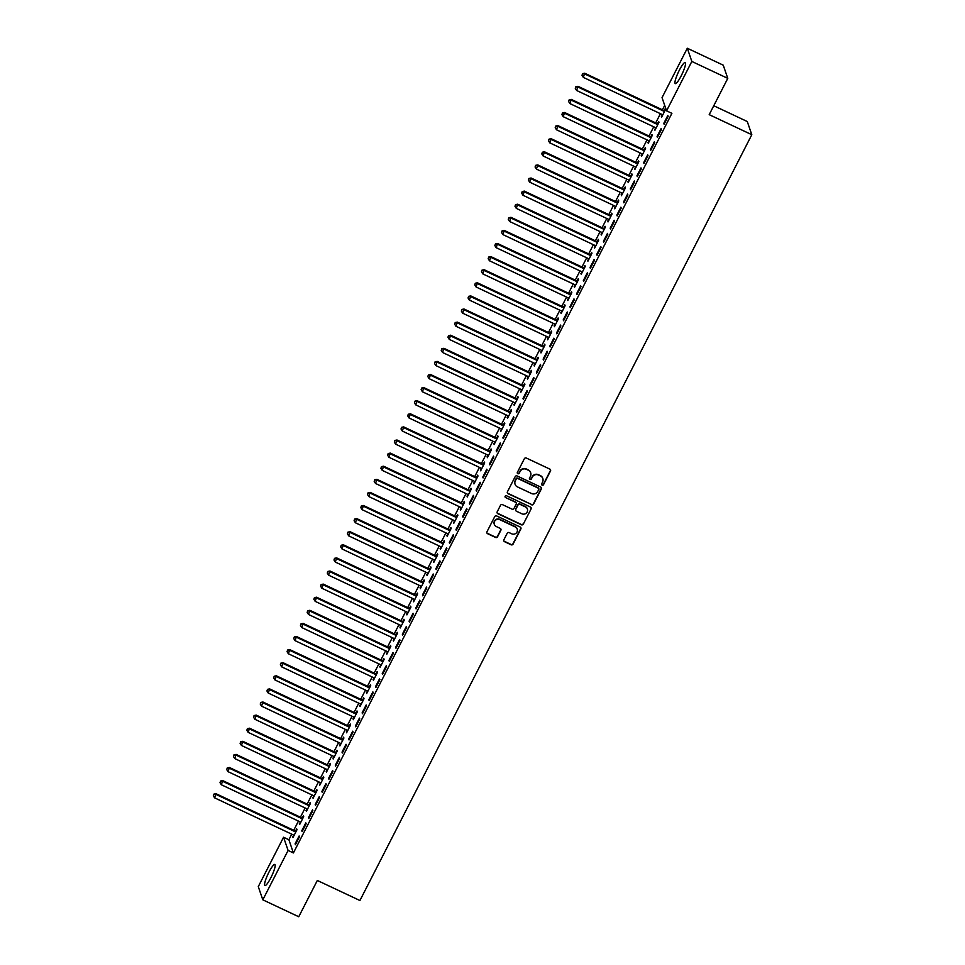 <?xml version="1.0" encoding="UTF-8"?>
<svg xmlns="http://www.w3.org/2000/svg" width="965" height="965" viewBox="0 0 965 965"><rect width="100%" height="100%" fill="white"/><g stroke="black" fill="none" stroke-linecap="round" stroke-linejoin="round"><path stroke-width="1.45" d="M542.137 485.142A1.025 0.989 161.1 0 0 543.512 484.671L550.496 471.017A1.472 1.423 161.1 0 0 549.845 469.111L526.335 458.037A1.472 1.423 161.1 0 0 524.369 458.701L517.373 472.368A1.025 0.989 161.1 0 0 517.831 473.694A1.025 0.989 161.1 0 0 519.206 473.224L520.111 471.463A4.692 4.548 161.1 0 1 526.395 469.316L528.362 470.244A4.692 4.548 161.1 0 1 530.436 476.324L529.532 478.085A1.025 0.989 161.1 0 0 529.978 479.424A1.025 0.989 161.1 0 0 531.353 478.954L532.258 477.18A4.692 4.548 161.1 0 1 538.542 475.033L540.509 475.962A4.692 4.548 161.1 0 1 542.583 482.042L541.679 483.815A1.025 0.989 161.1 0 0 542.137 485.142M541.582 484.394A1.025 0.989 161.1 0 0 543.379 484.321L550.376 470.655A1.472 1.423 161.1 0 0 550.508 469.75M517.276 472.947A1.025 0.989 161.1 0 0 519.086 472.874L520.111 471.463M529.423 478.676A1.025 0.989 161.1 0 0 531.232 478.592L532.258 477.18M268.909 872.239A11.664 2.087 115.2 0 1 274.844 864.471A11.664 2.087 115.2 0 1 270.827 877.8A11.664 2.087 115.2 0 1 264.905 885.568A11.664 2.087 115.2 0 1 268.909 872.239M679.3 70.276A11.664 2.087 115.2 0 1 685.222 62.508A11.664 2.087 115.2 0 1 681.206 75.837A11.664 2.087 115.2 0 1 675.283 83.605A11.664 2.087 115.2 0 1 679.3 70.276M503.875 539.773A1.472 1.423 161.1 0 0 504.526 541.679L511.124 544.779A1.472 1.423 161.1 0 0 513.091 544.115L520.859 528.941A1.472 1.423 161.1 0 0 520.207 527.035L496.685 515.961A1.472 1.423 161.1 0 0 494.719 516.637L486.963 531.799A1.472 1.423 161.1 0 0 487.602 533.705L495.576 537.457A1.472 1.423 161.1 0 0 497.542 536.793L500.871 530.292A1.472 1.423 161.1 0 0 500.22 528.398L496.263 526.528A3.932 3.8 161.1 0 1 495.467 520.256A3.932 3.8 161.1 0 1 499.786 519.653L515.274 526.95A3.932 3.8 161.1 0 1 516.07 533.223A3.932 3.8 161.1 0 1 511.752 533.826L509.17 532.608A1.472 1.423 161.1 0 0 507.204 533.283L503.875 539.773M291.744 834.17L288.885 839.755L293.408 852.939L671.893 113.339L666.562 110.83L662.038 97.634L687.309 48.25L691.833 61.446L666.562 110.83M293.408 852.939L288.089 850.442L262.818 899.826L258.282 886.63L283.565 837.246L288.089 850.442M687.309 48.25L723.243 65.174L727.779 78.37L709.203 114.654L751.807 134.714L359.921 900.526L317.328 880.466L298.752 916.75L262.818 899.826M727.779 78.37L691.833 61.446M531.594 504.792A1.472 1.423 161.1 0 0 533.561 504.128L541.317 488.953A1.472 1.423 161.1 0 0 540.665 487.048L517.156 475.974A1.472 1.423 161.1 0 0 515.189 476.638L507.421 491.812A1.472 1.423 161.1 0 0 508.072 493.718L531.474 504.442A1.472 1.423 161.1 0 0 533.428 503.766L541.196 488.592A1.472 1.423 161.1 0 0 541.329 487.687M531.088 508.941L523.319 524.116A1.472 1.423 161.1 0 1 521.353 524.791L497.844 513.706A1.472 1.423 161.1 0 1 497.192 511.812L500.509 505.322A1.472 1.423 161.1 0 1 502.476 504.647L512.017 509.134A1.472 1.423 161.1 0 0 513.983 508.471L516.191 504.164A1.472 1.423 161.1 0 0 515.539 502.258L505.612 497.578A1.025 0.989 161.1 0 1 505.395 495.938A1.025 0.989 161.1 0 1 506.529 495.781L530.436 507.047A1.472 1.423 161.1 0 1 531.088 508.941L523.319 524.116M751.807 134.714L747.272 121.53L713.762 105.74M301.804 830.732L302.105 831.625L306.134 823.772L305.821 822.88L301.804 830.732L302.419 831.022M300.224 821.915L299.669 824.496L303.685 816.631L303.384 815.751L302.298 817.862M315.205 804.533L315.519 805.425L319.536 797.573L319.234 796.68L315.205 804.533L315.82 804.822M313.625 795.715L313.07 798.296L317.087 790.432L316.785 789.551L315.7 791.662M328.619 778.333L328.92 779.225L332.949 771.373L332.635 770.48L328.619 778.333L329.234 778.622M327.038 769.515L326.472 772.097L330.5 764.244L330.199 763.351L329.113 765.462M342.02 752.133L342.334 753.026L346.351 745.173L346.049 744.28L342.02 752.133L342.635 752.423M340.44 743.315L339.885 745.897L343.902 738.044L343.6 737.151L342.515 739.262M355.434 725.933L355.735 726.826L359.764 718.973L359.45 718.081L355.434 725.933L356.049 726.223M353.853 717.116L353.286 719.697L357.315 711.844L357.002 710.952L355.916 713.063M368.835 699.734L369.149 700.626L373.166 692.774L372.864 691.881L368.835 699.734L369.45 700.023M367.255 690.916L366.7 693.497L370.717 685.645L370.415 684.752L369.33 686.863M382.249 673.534L382.55 674.426L386.579 666.574L386.265 665.681L382.249 673.534L382.864 673.823M380.668 664.716L380.101 667.298L384.13 659.445L383.817 658.552L382.731 660.675M395.65 647.334L395.964 648.227L399.98 640.374L399.679 639.481L395.65 647.334L396.265 647.624M394.07 638.516L393.515 641.098L397.532 633.245L397.23 632.352L396.145 634.475M409.064 621.146L409.365 622.027L413.382 614.174L413.08 613.282L409.064 621.146L409.679 621.424M407.471 612.317L406.916 614.898L410.945 607.045L410.632 606.153L409.546 608.276M422.465 594.947L422.767 595.827L426.795 587.975L426.494 587.082L422.465 594.947L423.08 595.236M420.885 586.117L420.33 588.698L424.347 580.846L424.045 579.953L422.959 582.076M435.878 568.747L436.18 569.627L440.197 561.775L439.895 560.882L435.878 568.747L436.482 569.036M434.286 559.917L433.731 562.499L437.76 554.646L437.447 553.753L436.361 555.876M449.28 542.547L449.581 543.44L453.61 535.575L453.297 534.682L449.28 542.547L449.895 542.837M447.7 533.729L447.145 536.299L451.162 528.446L450.86 527.553L449.774 529.676M462.681 516.347L462.995 517.24L467.012 509.375L466.71 508.483L462.681 516.347L463.296 516.637M461.101 507.53L460.546 510.099L464.563 502.246L464.262 501.354L463.176 503.477M476.095 490.148L476.396 491.04L480.425 483.175L480.112 482.283L476.095 490.148L476.71 490.437M474.515 481.33L473.948 483.899L477.977 476.047L477.675 475.154L476.589 477.277M489.496 463.948L489.81 464.841L493.827 456.976L493.525 456.083L489.496 463.948L490.111 464.237M487.916 455.13L487.361 457.7L491.378 449.847L491.076 448.954L489.991 451.077M502.91 437.748L503.211 438.641L507.24 430.776L506.927 429.883L502.91 437.748L503.525 438.038M501.33 428.93L500.763 431.5L504.792 423.647L504.478 422.754L503.392 424.877M516.311 411.548L516.625 412.441L520.642 404.576L520.34 403.684L516.311 411.548L516.926 411.838M514.731 402.731L514.176 405.3L518.193 397.447L517.891 396.555L516.806 398.678M529.725 385.349L530.026 386.241L534.055 378.377L533.742 377.484L529.725 385.349L530.34 385.638M528.144 376.531L527.578 379.112L531.606 371.248L531.293 370.355L530.207 372.478M543.126 359.149L543.44 360.042L547.457 352.177L547.155 351.284L543.126 359.149L543.741 359.438M541.546 350.331L540.991 352.913L545.008 345.048L544.706 344.155L543.621 346.278M556.54 332.949L556.841 333.842L560.858 325.977L560.556 325.084L556.54 332.949L557.155 333.239M554.947 324.131L554.393 326.713L558.421 318.848L558.108 317.955L557.022 320.078M569.941 306.749L570.243 307.642L574.271 299.777L573.97 298.885L569.941 306.749L570.556 307.039M568.361 297.932L567.806 300.513L571.823 292.648L571.521 291.756L570.436 293.879M583.355 280.55L583.656 281.442L587.673 273.578L587.371 272.685L583.355 280.55L583.958 280.839M581.762 271.732L581.207 274.313L585.236 266.449L584.923 265.556L583.837 267.679M596.756 254.35L597.058 255.243L601.086 247.378L600.773 246.485L596.756 254.35L597.371 254.639M595.176 245.532L594.621 248.114L598.638 240.249L598.336 239.356L597.251 241.479M610.157 228.15L610.471 229.043L614.488 221.178L614.186 220.285L610.157 228.15L610.773 228.44M608.577 219.332L608.022 221.914L612.039 214.049L611.738 213.156L610.652 215.279M623.571 201.95L623.873 202.843L627.901 194.978L627.588 194.086L623.571 201.95L624.186 202.24M621.991 193.133L621.424 195.714L625.453 187.849L625.151 186.957L624.066 189.08M636.972 175.751L637.286 176.643L641.303 168.778L641.001 167.886L636.972 175.751L637.588 176.04M635.392 166.933L634.837 169.514L638.854 161.65L638.553 160.757L637.467 162.88M650.386 149.551L650.687 150.444L654.716 142.579L654.403 141.686L650.386 149.551L651.001 149.84M648.806 140.733L648.239 143.315L652.268 135.45L651.954 134.557L650.868 136.68M663.787 123.351L664.101 124.244L668.118 116.379L667.816 115.486L663.787 123.351L664.402 123.641M662.207 114.533L661.652 117.115L665.669 109.25L665.368 108.357L664.282 110.48M664.692 105.366L662.412 109.817M660.434 113.689L655.705 122.917M653.727 126.789L649.011 136.017M647.02 139.889L642.304 149.117M640.314 152.989L635.597 162.216M633.619 166.089L628.891 175.316M626.912 179.188L622.196 188.416M620.206 192.288L615.489 201.516M613.499 205.388L608.782 214.616M606.804 218.488L602.076 227.716M600.097 231.588L595.381 240.816M593.391 244.688L588.674 253.916M586.696 257.788L581.967 267.016M579.989 270.888L575.273 280.115M573.282 283.987L568.566 293.215M566.576 297.087L561.859 306.315M559.881 310.187L555.152 319.415M553.174 323.287L548.458 332.515M546.467 336.387L541.751 345.615M539.761 349.487L535.044 358.715M533.066 362.587L528.337 371.815M526.359 375.687L521.643 384.914M519.653 388.786L514.936 398.014M512.958 401.886L508.229 411.114M506.251 414.986L501.535 424.214M499.544 428.086L494.828 437.302M492.838 441.186L488.121 450.402M486.143 454.286L481.414 463.502M479.436 467.386L474.72 476.601M472.729 480.486L468.013 489.701M466.023 493.585L461.306 502.801M459.328 506.685L454.599 515.901M452.621 519.785L447.905 529.001M445.914 532.885L441.198 542.101M439.22 545.985L434.491 555.201M432.513 559.085L427.797 568.301M425.806 572.185L421.09 581.4M419.1 585.285L414.383 594.5M412.405 598.384L407.676 607.6M405.698 611.484L400.982 620.7M398.991 624.584L394.275 633.8M392.285 637.684L387.568 646.9M385.59 650.784L380.861 660M378.883 663.884L374.167 673.1M372.176 676.984L367.46 686.199M365.482 690.084L360.753 699.299M358.775 703.183L354.058 712.399M352.068 716.283L347.352 725.499M345.361 729.383L340.645 738.599M338.667 742.483L333.938 751.699M331.96 755.583L327.244 764.799M325.253 768.683L320.537 777.899M318.546 781.783L313.83 790.998M311.852 794.883L307.123 804.098M305.145 807.982L300.429 817.198M298.438 821.082L293.722 830.298M655.5 127.633L654.946 130.215L658.974 122.35L658.661 121.457L657.575 123.58M657.093 136.451L657.394 137.344L661.411 129.479L661.109 128.586L657.093 136.451L657.696 136.74M642.099 153.833L641.544 156.414L645.561 148.55L645.259 147.657L644.174 149.78M643.679 162.651L643.981 163.543L648.01 155.679L647.708 154.786L643.679 162.651L644.294 162.94M628.685 180.033L628.131 182.614L632.159 174.749L631.846 173.857L630.76 175.98M630.278 188.851L630.579 189.743L634.596 181.878L634.295 180.986L630.278 188.851L630.893 189.14M615.284 206.233L614.729 208.814L618.746 200.949L618.444 200.057L617.359 202.18M616.864 215.05L617.178 215.943L621.195 208.078L620.893 207.185L616.864 215.05L617.479 215.34M601.883 232.432L601.316 235.014L605.345 227.149L605.031 226.256L603.945 228.379M603.463 241.25L603.764 242.143L607.793 234.278L607.48 233.385L603.463 241.25L604.078 241.54M588.469 258.632L587.914 261.213L591.931 253.349L591.629 252.456L590.544 254.579M590.049 267.45L590.363 268.342L594.38 260.478L594.078 259.585L590.049 267.45L590.664 267.739M575.068 284.832L574.501 287.413L578.53 279.548L578.216 278.656L577.13 280.779M576.648 293.649L576.949 294.542L580.978 286.677L580.665 285.785L576.648 293.649L577.263 293.939M561.654 311.032L561.099 313.613L565.116 305.748L564.815 304.856L563.729 306.979M563.234 319.849L563.548 320.742L567.565 312.877L567.263 311.984L563.234 319.849L563.85 320.139M548.253 337.231L547.686 339.813L551.715 331.948L551.413 331.055L550.327 333.178M549.833 346.049L550.134 346.942L554.163 339.077L553.85 338.184L549.833 346.049L550.448 346.339M534.839 363.431L534.284 366.012L538.301 358.148L538 357.255L536.914 359.378M536.419 372.249L536.733 373.141L540.75 365.277L540.448 364.384L536.419 372.249L537.035 372.538M521.438 389.631L520.883 392.212L524.9 384.347L524.598 383.455L523.513 385.578M523.018 398.449L523.319 399.341L527.348 391.476L527.035 390.584L523.018 398.449L523.633 398.738M508.024 415.831L507.469 418.4L511.498 410.547L511.185 409.655L510.099 411.778M509.617 424.648L509.918 425.541L513.935 417.676L513.633 416.784L509.617 424.648L510.22 424.938M494.623 442.03L494.068 444.6L498.085 436.747L497.783 435.854L496.698 437.977M496.203 450.848L496.505 451.741L500.533 443.876L500.232 442.983L496.203 450.848L496.818 451.137M481.209 468.23L480.654 470.799L484.683 462.947L484.37 462.054L483.284 464.177M482.802 477.048L483.103 477.94L487.12 470.076L486.818 469.183L482.802 477.048L483.417 477.337M467.808 494.43L467.253 496.999L471.27 489.146L470.968 488.254L469.883 490.377M469.388 503.248L469.702 504.14L473.719 496.275L473.417 495.383L469.388 503.248L470.003 503.537M454.406 520.63L453.84 523.199L457.868 515.346L457.555 514.454L456.469 516.577M455.987 529.447L456.288 530.34L460.317 522.475L460.003 521.582L455.987 529.447L456.602 529.737M440.993 546.829L440.438 549.399L444.455 541.546L444.153 540.653L443.068 542.776M442.573 555.647L442.887 556.528L446.904 548.675L446.602 547.782L442.573 555.647L443.188 555.937M427.592 573.017L427.025 575.598L431.053 567.746L430.74 566.853L429.654 568.976M429.172 581.847L429.473 582.727L433.502 574.875L433.189 573.982L429.172 581.847L429.787 582.136M414.178 599.217L413.623 601.798L417.64 593.945L417.338 593.053L416.253 595.176M415.758 608.047L416.072 608.927L420.089 601.074L419.787 600.182L415.758 608.047L416.373 608.336M400.777 625.417L400.21 627.998L404.239 620.145L403.937 619.253L402.851 621.376M402.357 634.246L402.658 635.127L406.687 627.274L406.374 626.381L402.357 634.246L402.972 634.524M387.363 651.616L386.808 654.198L390.825 646.345L390.523 645.452L389.438 647.575M388.943 660.434L389.257 661.327L393.274 653.474L392.972 652.581L388.943 660.434L389.558 660.723M373.962 677.816L373.407 680.397L377.424 672.545L377.122 671.652L376.036 673.775M375.542 686.634L375.843 687.526L379.872 679.674L379.559 678.781L375.542 686.634L376.157 686.923M360.548 704.016L359.993 706.597L364.022 698.744L363.709 697.852L362.623 699.963M362.14 712.833L362.442 713.726L366.459 705.873L366.157 704.981L362.14 712.833L362.744 713.123M347.147 730.216L346.592 732.797L350.609 724.944L350.307 724.052L349.221 726.163M348.727 739.033L349.028 739.926L353.057 732.073L352.756 731.18L348.727 739.033L349.342 739.323M333.733 756.415L333.178 758.997L337.207 751.144L336.894 750.251L335.808 752.362M335.325 765.233L335.627 766.126L339.644 758.273L339.342 757.38L335.325 765.233L335.941 765.522M320.332 782.615L319.777 785.196L323.794 777.344L323.492 776.451L322.406 778.562M321.912 791.433L322.226 792.325L326.242 784.473L325.941 783.58L321.912 791.433L322.527 791.722M306.93 808.815L306.363 811.396L310.392 803.531L310.079 802.651L308.993 804.762M308.51 817.632L308.812 818.525L312.841 810.672L312.527 809.78L308.51 817.632L309.126 817.922M293.517 835.014L292.962 837.596L296.979 829.731L296.677 828.851L295.592 830.962M295.097 843.832L295.411 844.725L299.427 836.872L299.126 835.98L295.097 843.832L295.712 844.122M288.885 839.755L283.565 837.246M661.339 116.222L661.954 116.512M654.644 129.322L655.259 129.612M647.937 142.422L648.552 142.711M641.23 155.522L641.846 155.811M634.536 168.622L635.139 168.911M627.829 181.722L628.444 182.011M621.122 194.821L621.737 195.111M614.416 207.921L615.031 208.211M607.721 221.021L608.336 221.311M601.014 234.121L601.629 234.411M594.307 247.221L594.923 247.51M587.601 260.321L588.216 260.61M580.906 273.421L581.521 273.71M574.199 286.521L574.814 286.81M567.492 299.62L568.108 299.91M560.798 312.72L561.401 313.01M554.091 325.82L554.706 326.11M547.384 338.92L547.999 339.21M540.677 352.02L541.293 352.309M533.983 365.12L534.598 365.409M527.276 378.22L527.891 378.509M520.569 391.32L521.184 391.609M513.863 404.419L514.478 404.709M507.168 417.519L507.783 417.809M500.461 430.619L501.076 430.909M493.754 443.719L494.37 444.009M487.06 456.819L487.663 457.108M480.353 469.919L480.968 470.208M473.646 483.019L474.261 483.296M466.939 496.119L467.555 496.396M460.245 509.206L460.86 509.496M453.538 522.306L454.153 522.596M446.831 535.406L447.446 535.696M440.124 548.506L440.74 548.795M433.43 561.606L434.045 561.895M426.723 574.706L427.338 574.995M420.016 587.806L420.631 588.095M413.322 600.906L413.925 601.195M406.615 614.005L407.23 614.295M399.908 627.105L400.523 627.395M393.201 640.205L393.817 640.495M386.507 653.305L387.122 653.595M379.8 666.405L380.415 666.694M373.093 679.505L373.708 679.794M366.386 692.605L367.002 692.894M359.692 705.704L360.307 705.994M352.985 718.804L353.6 719.094M346.278 731.904L346.893 732.194M339.584 745.004L340.187 745.294M332.877 758.104L333.492 758.394M326.17 771.204L326.785 771.493M319.463 784.304L320.078 784.593M312.769 797.404L313.384 797.693M306.062 810.504L306.677 810.793M299.355 823.603L299.97 823.893M292.648 836.703L293.264 836.993M542.776 478.375A4.692 4.548 161.1 0 0 540.388 475.6L540.509 475.962M532.137 476.831A4.692 4.548 161.1 0 1 538.422 474.683L540.388 475.6M530.629 472.657A4.692 4.548 161.1 0 0 528.229 469.883L528.362 470.244M519.99 471.101A4.692 4.548 161.1 0 1 526.275 468.954L528.229 469.883M507.288 492.729A1.472 1.423 161.1 0 0 507.952 493.356L531.474 504.442M538.772 489.508A1.025 0.989 161.1 0 0 538.313 488.169L517.662 478.447A1.025 0.989 161.1 0 0 516.287 478.917L515.334 480.787A4.692 4.548 161.1 0 0 517.409 486.867L531.522 493.513A4.692 4.548 161.1 0 0 537.807 491.366L538.772 489.508M538.747 488.567A1.025 0.989 161.1 0 0 538.193 487.82L538.313 488.169M515.02 484.092A4.692 4.548 161.1 0 1 515.214 480.425L516.166 478.568A1.025 0.989 161.1 0 1 517.542 478.097L538.193 487.82M497.059 512.717A1.472 1.423 161.1 0 0 497.723 513.356L521.233 524.429A1.472 1.423 161.1 0 0 523.199 523.766M516.191 502.898A1.472 1.423 161.1 0 0 515.419 501.909L505.612 497.578M521.908 513.802A3.932 3.8 161.1 0 0 527.385 509.086A3.932 3.8 161.1 0 0 525.43 506.927L519.978 504.357A1.472 1.423 161.1 0 0 518.012 505.021L515.817 509.327A1.472 1.423 161.1 0 0 516.456 511.233L521.908 513.802M527.324 508.905A3.932 3.8 161.1 0 0 525.31 506.565L525.43 506.927M515.684 510.244A1.472 1.423 161.1 0 1 515.684 508.977L517.891 504.671A1.472 1.423 161.1 0 1 519.858 503.995L525.31 506.565M530.967 508.591A1.472 1.423 161.1 0 0 531.1 507.674M517.156 528.941A3.932 3.8 161.1 0 0 515.141 526.588L515.274 526.95M494.249 524.188A3.932 3.8 161.1 0 1 499.665 519.303L515.141 526.588M486.83 532.716A1.472 1.423 161.1 0 0 487.482 533.356L495.455 537.107A1.472 1.423 161.1 0 0 497.421 536.431L500.739 529.942A1.472 1.423 161.1 0 0 500.871 529.025M503.754 540.69A1.472 1.423 161.1 0 0 504.406 541.317L511.004 544.429A1.472 1.423 161.1 0 0 512.97 543.753L520.738 528.579A1.472 1.423 161.1 0 0 520.859 527.674M665.018 110.529L664.041 110.468A1.496 1.448 -18.9 0 1 663.498 110.324L584.694 73.219L583.33 77.381L662.135 114.497A1.496 1.448 -18.9 0 1 662.581 114.823L662.738 114.992M664.583 111.373L664.354 111.361A1.496 1.448 -18.9 0 1 663.811 111.216L585.007 74.1L582.558 73.654L582.016 75.318L582.679 74.003M583.33 77.381L582.016 75.318M582.558 73.654L584.694 73.219M658.311 123.629L657.346 123.568A1.496 1.448 -18.9 0 1 656.803 123.423L577.999 86.307L576.624 90.481L655.428 127.597A1.496 1.448 -18.9 0 1 655.874 127.923L656.031 128.092M657.889 124.473L657.648 124.461A1.496 1.448 -18.9 0 1 657.105 124.316L578.3 87.2L575.852 86.754L575.309 88.418L575.972 87.103M576.624 90.481L575.309 88.418M575.852 86.754L577.999 86.307M651.616 136.728L650.639 136.668A1.496 1.448 -18.9 0 1 650.096 136.523L571.292 99.407L569.917 103.581L648.721 140.697A1.496 1.448 -18.9 0 1 649.168 141.023L649.324 141.192M651.182 137.573L650.941 137.561A1.496 1.448 -18.9 0 1 650.398 137.416L571.594 100.3L569.145 99.853L568.602 101.518L569.278 100.203M569.917 103.581L568.602 101.518M569.145 99.853L571.292 99.407M682.738 72.628A11.592 2.075 -64.8 0 0 681.507 75.246M272.359 874.592A11.592 2.075 -64.8 0 0 271.129 877.209M644.909 149.828L643.932 149.768A1.496 1.448 -18.9 0 1 643.39 149.623L564.585 112.507L563.222 116.681L642.014 153.797A1.496 1.448 -18.9 0 1 642.473 154.123L642.63 154.291M644.475 150.673L644.246 150.661A1.496 1.448 -18.9 0 1 643.691 150.516L564.899 113.4L562.45 112.953L561.895 114.618L562.571 113.303M563.222 116.681L561.895 114.618M562.45 112.953L564.585 112.507M638.203 162.928L637.238 162.868A1.496 1.448 -18.9 0 1 636.683 162.723L557.891 125.607L556.516 129.78L635.32 166.897A1.496 1.448 -18.9 0 1 635.766 167.222L635.923 167.391M637.769 163.773L637.539 163.761A1.496 1.448 -18.9 0 1 636.997 163.616L558.192 126.499L555.744 126.053L555.201 127.718L555.864 126.403M556.516 129.78L555.201 127.718M555.744 126.053L557.891 125.607M631.508 176.028L630.531 175.968A1.496 1.448 -18.9 0 1 629.988 175.823L551.184 138.707L549.809 142.88L628.613 179.997A1.496 1.448 -18.9 0 1 629.059 180.322L629.216 180.491M631.074 176.872L630.833 176.86A1.496 1.448 -18.9 0 1 630.29 176.716L551.485 139.599L549.037 139.141L548.494 140.818L549.157 139.503M549.809 142.88L548.494 140.818M549.037 139.141L551.184 138.707M624.801 189.128L623.824 189.068A1.496 1.448 -18.9 0 1 623.281 188.923L544.477 151.807L543.114 155.98L621.906 193.097A1.496 1.448 -18.9 0 1 622.353 193.422L622.509 193.591M624.367 189.972L624.126 189.96A1.496 1.448 -18.9 0 1 623.583 189.816L544.779 152.699L542.342 152.241L541.787 153.917L542.463 152.603M543.114 155.98L541.787 153.917M542.342 152.241L544.477 151.807M618.095 202.228L617.118 202.167A1.496 1.448 -18.9 0 1 616.575 202.023L537.77 164.906L536.407 169.08L615.212 206.196A1.496 1.448 -18.9 0 1 615.658 206.522L615.815 206.691M617.66 203.072L617.431 203.06A1.496 1.448 -18.9 0 1 616.888 202.915L538.084 165.799L535.635 165.341L535.08 167.017L535.756 165.703M536.407 169.08L535.08 167.017M535.635 165.341L537.77 164.906M611.388 215.328L610.423 215.267A1.496 1.448 -18.9 0 1 609.868 215.123L531.076 178.006L529.701 182.18L608.505 219.296A1.496 1.448 -18.9 0 1 608.951 219.622L609.108 219.791M610.954 216.172L610.724 216.16A1.496 1.448 -18.9 0 1 610.182 216.015L531.377 178.899L528.929 178.441L528.386 180.117L529.049 178.802M529.701 182.18L528.386 180.117M528.929 178.441L531.076 178.006M604.693 228.428L603.716 228.367A1.496 1.448 -18.9 0 1 603.173 228.222L524.369 191.106L522.994 195.28L601.798 232.396A1.496 1.448 -18.9 0 1 602.244 232.722L602.401 232.891M604.259 229.272L604.018 229.26A1.496 1.448 -18.9 0 1 603.475 229.115L524.67 191.999L522.222 191.54L521.679 193.217L522.355 191.902M522.994 195.28L521.679 193.217M522.222 191.54L524.369 191.106M597.986 241.527L597.009 241.467A1.496 1.448 -18.9 0 1 596.466 241.322L517.662 204.206L516.299 208.38L595.091 245.496A1.496 1.448 -18.9 0 1 595.55 245.822L595.694 245.991M597.552 242.372L597.323 242.36A1.496 1.448 -18.9 0 1 596.768 242.215L517.976 205.099L515.527 204.64L514.972 206.317L515.648 205.002M516.299 208.38L514.972 206.317M515.527 204.64L517.662 204.206M591.28 254.627L590.303 254.567A1.496 1.448 -18.9 0 1 589.76 254.422L510.955 217.306L509.592 221.48L588.397 258.596A1.496 1.448 -18.9 0 1 588.843 258.922L589 259.09M590.845 255.472L590.616 255.46A1.496 1.448 -18.9 0 1 590.073 255.315L511.269 218.199L508.82 217.74L508.278 219.417L508.941 218.102M509.592 221.48L508.278 219.417M508.82 217.74L510.955 217.306M584.573 267.727L583.608 267.667A1.496 1.448 -18.9 0 1 583.065 267.522L504.261 230.406L502.886 234.579L581.69 271.696A1.496 1.448 -18.9 0 1 582.136 272.021L582.293 272.19M584.151 268.572L583.909 268.56A1.496 1.448 -18.9 0 1 583.367 268.415L504.562 231.298L502.114 230.84L501.571 232.517L502.234 231.202M502.886 234.579L501.571 232.517M502.114 230.84L504.261 230.406M577.878 280.827L576.901 280.767A1.496 1.448 -18.9 0 1 576.358 280.622L497.554 243.506L496.179 247.679L574.983 284.796A1.496 1.448 -18.9 0 1 575.43 285.121L575.586 285.29M577.444 281.671L577.203 281.659A1.496 1.448 -18.9 0 1 576.66 281.515L497.856 244.398L495.407 243.94L494.864 245.617L495.54 244.302M496.179 247.679L494.864 245.617M495.407 243.94L497.554 243.506M571.171 293.927L570.194 293.867A1.496 1.448 -18.9 0 1 569.652 293.722L490.847 256.606L489.484 260.779L568.276 297.896A1.496 1.448 -18.9 0 1 568.735 298.221L568.892 298.39M570.737 294.771L570.508 294.759A1.496 1.448 -18.9 0 1 569.953 294.615L491.161 257.498L488.712 257.04L488.157 258.716L488.833 257.402M489.484 260.779L488.157 258.716M488.712 257.04L490.847 256.606M564.465 307.027L563.5 306.966A1.496 1.448 -18.9 0 1 562.945 306.822L484.153 269.705L482.777 273.879L561.582 310.995A1.496 1.448 -18.9 0 1 562.028 311.321L562.185 311.49M564.03 307.871L563.801 307.859A1.496 1.448 -18.9 0 1 563.258 307.714L484.454 270.598L482.005 270.14L481.463 271.816L482.126 270.502M482.777 273.879L481.463 271.816M482.005 270.14L484.153 269.705M557.77 320.127L556.793 320.066A1.496 1.448 -18.9 0 1 556.25 319.922L477.446 282.805L476.071 286.979L554.875 324.095A1.496 1.448 -18.9 0 1 555.321 324.421L555.478 324.59M557.336 320.971L557.095 320.959A1.496 1.448 -18.9 0 1 556.552 320.814L477.747 283.698L475.299 283.24L474.756 284.904L475.419 283.601M476.071 286.979L474.756 284.904M475.299 283.24L477.446 282.805M551.063 333.227L550.086 333.166A1.496 1.448 -18.9 0 1 549.543 333.022L470.739 295.905L469.376 300.079L548.168 337.183A1.496 1.448 -18.9 0 1 548.615 337.521L548.771 337.69M550.629 334.071L550.388 334.059A1.496 1.448 -18.9 0 1 549.845 333.914L471.041 296.798L468.604 296.339L468.049 298.004L468.725 296.701M469.376 300.079L468.049 298.004M468.604 296.339L470.739 295.905M544.356 346.326L543.379 346.266A1.496 1.448 -18.9 0 1 542.837 346.121L464.032 309.005L462.669 313.179L541.474 350.283A1.496 1.448 -18.9 0 1 541.92 350.621L542.077 350.79M543.922 347.171L543.693 347.159A1.496 1.448 -18.9 0 1 543.15 347.014L464.346 309.898L461.897 309.439L461.342 311.104L462.018 309.801M462.669 313.179L461.342 311.104M461.897 309.439L464.032 309.005M537.65 359.426L536.685 359.366A1.496 1.448 -18.9 0 1 536.13 359.221L457.338 322.105L455.963 326.279L534.767 363.383A1.496 1.448 -18.9 0 1 535.213 363.721L535.37 363.889M537.216 360.271L536.986 360.259A1.496 1.448 -18.9 0 1 536.444 360.114L457.639 322.998L455.191 322.539L454.648 324.204L455.311 322.901M455.963 326.279L454.648 324.204M455.191 322.539L457.338 322.105M530.955 372.526L529.978 372.466A1.496 1.448 -18.9 0 1 529.435 372.321L450.631 335.205L449.256 339.378L528.06 376.483A1.496 1.448 -18.9 0 1 528.506 376.82L528.663 376.989M530.521 373.371L530.28 373.358A1.496 1.448 -18.9 0 1 529.737 373.214L450.932 336.097L448.484 335.639L447.941 337.304L448.616 336.001M449.256 339.378L447.941 337.304M448.484 335.639L450.631 335.205M524.248 385.626L523.271 385.566A1.496 1.448 -18.9 0 1 522.728 385.421L443.924 348.305L442.561 352.478L521.353 389.583A1.496 1.448 -18.9 0 1 521.812 389.92L521.956 390.089M523.814 386.47L523.585 386.446A1.496 1.448 -18.9 0 1 523.03 386.314L444.238 349.197L441.789 348.739L441.234 350.404L441.91 349.101M442.561 352.478L441.234 350.404M441.789 348.739L443.924 348.305M517.542 398.726L516.565 398.666A1.496 1.448 -18.9 0 1 516.022 398.521L437.217 361.405L435.854 365.578L514.659 402.682A1.496 1.448 -18.9 0 1 515.105 403.02L515.262 403.189M517.107 399.57L516.878 399.546A1.496 1.448 -18.9 0 1 516.335 399.413L437.531 362.297L435.082 361.839L434.54 363.503L435.203 362.201M435.854 365.578L434.54 363.503M435.082 361.839L437.217 361.405M510.835 411.826L509.87 411.766A1.496 1.448 -18.9 0 1 509.327 411.621L430.523 374.504L429.148 378.678L507.952 415.782A1.496 1.448 -18.9 0 1 508.398 416.12L508.555 416.289M510.413 412.67L510.171 412.646A1.496 1.448 -18.9 0 1 509.629 412.513L430.824 375.397L428.376 374.939L427.833 376.603L428.496 375.301M429.148 378.678L427.833 376.603M428.376 374.939L430.523 374.504M504.14 424.926L503.163 424.865A1.496 1.448 -18.9 0 1 502.62 424.721L423.816 387.604L422.441 391.778L501.245 428.882A1.496 1.448 -18.9 0 1 501.691 429.22L501.848 429.389M503.706 425.77L503.465 425.746A1.496 1.448 -18.9 0 1 502.922 425.613L424.118 388.497L421.669 388.039L421.126 389.703L421.802 388.4M422.441 391.778L421.126 389.703M421.669 388.039L423.816 387.604M497.433 438.026L496.456 437.965A1.496 1.448 -18.9 0 1 495.913 437.82L417.109 400.704L415.746 404.878L494.538 441.982A1.496 1.448 -18.9 0 1 494.997 442.32L495.154 442.489M496.999 438.87L496.77 438.846A1.496 1.448 -18.9 0 1 496.215 438.713L417.423 401.597L414.974 401.138L414.419 402.803L415.095 401.5M415.746 404.878L414.419 402.803M414.974 401.138L417.109 400.704M490.727 451.125L489.762 451.065A1.496 1.448 -18.9 0 1 489.207 450.92L410.415 413.804L409.039 417.978L487.844 455.082A1.496 1.448 -18.9 0 1 488.29 455.42L488.447 455.589M490.292 451.97L490.063 451.946A1.496 1.448 -18.9 0 1 489.52 451.813L410.716 414.697L408.267 414.238L407.725 415.903L408.388 414.6M409.039 417.978L407.725 415.903M408.267 414.238L410.415 413.804M484.032 464.225L483.055 464.165A1.496 1.448 -18.9 0 1 482.512 464.02L403.708 426.904L402.333 431.078L481.137 468.182A1.496 1.448 -18.9 0 1 481.583 468.52L481.74 468.688M483.598 465.07L483.356 465.046A1.496 1.448 -18.9 0 1 482.814 464.913L404.009 427.797L401.561 427.338L401.018 429.003L401.681 427.7M402.333 431.078L401.018 429.003M401.561 427.338L403.708 426.904M477.325 477.325L476.348 477.265A1.496 1.448 -18.9 0 1 475.805 477.12L397.001 440.004L395.638 444.177L474.43 481.282A1.496 1.448 -18.9 0 1 474.877 481.619L475.033 481.788M476.891 478.17L476.65 478.145A1.496 1.448 -18.9 0 1 476.107 478.013L397.303 440.896L394.866 440.438L394.311 442.103L394.987 440.8M395.638 444.177L394.311 442.103M394.866 440.438L397.001 440.004M470.618 490.425L469.641 490.353A1.496 1.448 -18.9 0 1 469.099 490.22L390.294 453.104L388.931 457.265L467.736 494.382A1.496 1.448 -18.9 0 1 468.182 494.719L468.339 494.888M470.184 491.269L469.955 491.245A1.496 1.448 -18.9 0 1 469.412 491.113L390.608 453.996L388.159 453.538L387.604 455.203L388.28 453.9M388.931 457.265L387.604 455.203M388.159 453.538L390.294 453.104M463.912 503.525L462.947 503.453A1.496 1.448 -18.9 0 1 462.392 503.32L383.6 466.204L382.224 470.365L461.029 507.481A1.496 1.448 -18.9 0 1 461.475 507.819L461.632 507.988M463.477 504.369L463.248 504.345A1.496 1.448 -18.9 0 1 462.705 504.213L383.901 467.096L381.452 466.638L380.91 468.302L381.573 467M382.224 470.365L380.91 468.302M381.452 466.638L383.6 466.204M457.217 516.613L456.24 516.552A1.496 1.448 -18.9 0 1 455.697 516.42L376.893 479.303L375.518 483.465L454.322 520.581A1.496 1.448 -18.9 0 1 454.768 520.919L454.925 521.088M456.783 517.469L456.542 517.445A1.496 1.448 -18.9 0 1 455.999 517.312L377.194 480.196L374.746 479.738L374.203 481.402L374.878 480.1M375.518 483.465L374.203 481.402M374.746 479.738L376.893 479.303M450.51 529.713L449.533 529.652A1.496 1.448 -18.9 0 1 448.99 529.52L370.186 492.403L368.823 496.565L447.615 533.681A1.496 1.448 -18.9 0 1 448.074 534.019L448.218 534.188M450.076 530.569L449.847 530.545A1.496 1.448 -18.9 0 1 449.292 530.412L370.5 493.296L368.051 492.838L367.496 494.502L368.172 493.199M368.823 496.565L367.496 494.502M368.051 492.838L370.186 492.403M443.804 542.812L442.826 542.752A1.496 1.448 -18.9 0 1 442.284 542.62L363.479 505.503L362.116 509.665L440.921 546.781A1.496 1.448 -18.9 0 1 441.367 547.119L441.524 547.288M443.369 543.669L443.14 543.645A1.496 1.448 -18.9 0 1 442.597 543.512L363.793 506.396L361.344 505.937L360.801 507.602L361.465 506.299M362.116 509.665L360.801 507.602M361.344 505.937L363.479 505.503M437.097 555.912L436.132 555.852A1.496 1.448 -18.9 0 1 435.589 555.719L356.785 518.603L355.409 522.765L434.214 559.881A1.496 1.448 -18.9 0 1 434.66 560.219L434.817 560.388M436.675 556.769L436.433 556.745A1.496 1.448 -18.9 0 1 435.891 556.612L357.086 519.496L354.637 519.037L354.095 520.702L354.758 519.399M355.409 522.765L354.095 520.702M354.637 519.037L356.785 518.603M430.402 569.012L429.425 568.952A1.496 1.448 -18.9 0 1 428.882 568.819L350.078 531.703L348.703 535.865L427.507 572.981A1.496 1.448 -18.9 0 1 427.953 573.307L428.11 573.487M429.968 569.869L429.727 569.845A1.496 1.448 -18.9 0 1 429.184 569.712L350.379 532.596L347.931 532.137L347.388 533.802L348.063 532.499M348.703 535.865L347.388 533.802M347.931 532.137L350.078 531.703M423.695 582.112L422.718 582.052A1.496 1.448 -18.9 0 1 422.175 581.919L343.371 544.803L342.008 548.964L420.8 586.081A1.496 1.448 -18.9 0 1 421.259 586.406L421.416 586.587M423.261 582.957L423.032 582.944A1.496 1.448 -18.9 0 1 422.477 582.812L343.685 545.695L341.236 545.237L340.681 546.902L341.357 545.599M342.008 548.964L340.681 546.902M341.236 545.237L343.371 544.803M416.989 595.212L416.024 595.152A1.496 1.448 -18.9 0 1 415.469 595.019L336.676 557.903L335.301 562.064L414.106 599.181A1.496 1.448 -18.9 0 1 414.552 599.506L414.709 599.687M416.554 596.056L416.325 596.044A1.496 1.448 -18.9 0 1 415.782 595.912L336.978 558.795L334.529 558.337L333.987 560.002L334.65 558.699M335.301 562.064L333.987 560.002M334.529 558.337L336.676 557.903M410.294 608.312L409.317 608.252A1.496 1.448 -18.9 0 1 408.774 608.119L329.97 571.003L328.595 575.164L407.399 612.28A1.496 1.448 -18.9 0 1 407.845 612.606L408.002 612.775M409.86 609.156L409.618 609.144A1.496 1.448 -18.9 0 1 409.076 609.012L330.271 571.895L327.823 571.437L327.28 573.101L327.943 571.799M328.595 575.164L327.28 573.101M327.823 571.437L329.97 571.003M403.587 621.412L402.61 621.351A1.496 1.448 -18.9 0 1 402.067 621.219L323.263 584.102L321.9 588.264L400.692 625.38A1.496 1.448 -18.9 0 1 401.138 625.706L401.295 625.875M403.153 622.256L402.912 622.244A1.496 1.448 -18.9 0 1 402.369 622.111L323.565 584.995L321.128 584.537L320.573 586.201L321.248 584.899M321.9 588.264L320.573 586.201M321.128 584.537L323.263 584.102M396.88 634.512L395.903 634.451A1.496 1.448 -18.9 0 1 395.361 634.319L316.556 597.202L315.193 601.364L393.997 638.48A1.496 1.448 -18.9 0 1 394.444 638.806L394.601 638.975M396.446 635.356L396.217 635.344A1.496 1.448 -18.9 0 1 395.674 635.211L316.87 598.095L314.421 597.637L313.866 599.301L314.542 597.998M315.193 601.364L313.866 599.301M314.421 597.637L316.556 597.202M390.174 647.611L389.209 647.551A1.496 1.448 -18.9 0 1 388.654 647.419L309.861 610.302L308.486 614.464L387.291 651.58A1.496 1.448 -18.9 0 1 387.737 651.906L387.894 652.075M389.739 648.456L389.51 648.444A1.496 1.448 -18.9 0 1 388.967 648.311L310.163 611.195L307.714 610.736L307.172 612.401L307.835 611.098M308.486 614.464L307.172 612.401M307.714 610.736L309.861 610.302M383.479 660.711L382.502 660.651A1.496 1.448 -18.9 0 1 381.959 660.518L303.155 623.402L301.78 627.564L380.584 664.68A1.496 1.448 -18.9 0 1 381.03 665.006L381.187 665.175M383.045 661.556L382.803 661.544A1.496 1.448 -18.9 0 1 382.261 661.411L303.456 624.295L301.008 623.836L300.465 625.501L301.14 624.198M301.78 627.564L300.465 625.501M301.008 623.836L303.155 623.402M376.772 673.811L375.795 673.751A1.496 1.448 -18.9 0 1 375.252 673.618L296.448 636.502L295.085 640.663L373.877 677.78A1.496 1.448 -18.9 0 1 374.336 678.106L374.48 678.274M376.338 674.656L376.109 674.644A1.496 1.448 -18.9 0 1 375.554 674.511L296.762 637.395L294.313 636.936L293.758 638.601L294.434 637.298M295.085 640.663L293.758 638.601M294.313 636.936L296.448 636.502M370.065 686.911L369.088 686.851A1.496 1.448 -18.9 0 1 368.546 686.718L289.741 649.602L288.378 653.763L367.183 690.88A1.496 1.448 -18.9 0 1 367.629 691.205L367.786 691.374M369.631 687.755L369.402 687.743A1.496 1.448 -18.9 0 1 368.859 687.611L290.055 650.494L287.606 650.036L287.063 651.701L287.727 650.398M288.378 653.763L287.063 651.701M287.606 650.036L289.741 649.602M363.359 700.011L362.394 699.951A1.496 1.448 -18.9 0 1 361.851 699.818L283.047 662.702L281.671 666.863L360.476 703.98A1.496 1.448 -18.9 0 1 360.922 704.305L361.079 704.474M362.937 700.855L362.695 700.843A1.496 1.448 -18.9 0 1 362.152 700.711L283.348 663.594L280.899 663.136L280.357 664.801L281.02 663.486M281.671 666.863L280.357 664.801M280.899 663.136L283.047 662.702M356.664 713.111L355.687 713.051A1.496 1.448 -18.9 0 1 355.144 712.918L276.34 675.802L274.965 679.963L353.769 717.079A1.496 1.448 -18.9 0 1 354.215 717.405L354.372 717.574M356.23 713.955L355.989 713.943A1.496 1.448 -18.9 0 1 355.446 713.811L276.641 676.694L274.193 676.236L273.65 677.9L274.325 676.586M274.965 679.963L273.65 677.9M274.193 676.236L276.34 675.802M349.957 726.211L348.98 726.15A1.496 1.448 -18.9 0 1 348.437 726.018L269.633 688.901L268.27 693.063L347.062 730.179A1.496 1.448 -18.9 0 1 347.521 730.505L347.677 730.674M349.523 727.055L349.294 727.043A1.496 1.448 -18.9 0 1 348.739 726.91L269.947 689.794L267.498 689.336L266.943 691L267.619 689.686M268.27 693.063L266.943 691M267.498 689.336L269.633 688.901M343.25 739.311L342.286 739.25A1.496 1.448 -18.9 0 1 341.731 739.118L262.938 702.001L261.563 706.163L340.368 743.279A1.496 1.448 -18.9 0 1 340.814 743.605L340.971 743.774M342.816 740.155L342.587 740.143A1.496 1.448 -18.9 0 1 342.044 740.01L263.24 702.894L260.791 702.436L260.248 704.1L260.912 702.785M261.563 706.163L260.248 704.1M260.791 702.436L262.938 702.001M336.556 752.411L335.579 752.35A1.496 1.448 -18.9 0 1 335.036 752.218L256.232 715.101L254.857 719.263L333.661 756.379A1.496 1.448 -18.9 0 1 334.107 756.705L334.264 756.874M336.122 753.255L335.88 753.243A1.496 1.448 -18.9 0 1 335.338 753.11L256.533 715.994L254.084 715.535L253.542 717.2L254.205 715.885M254.857 719.263L253.542 717.2M254.084 715.535L256.232 715.101M329.849 765.51L328.872 765.45A1.496 1.448 -18.9 0 1 328.329 765.317L249.525 728.201L248.162 732.363L326.954 769.479A1.496 1.448 -18.9 0 1 327.4 769.805L327.557 769.974M329.415 766.355L329.174 766.343A1.496 1.448 -18.9 0 1 328.631 766.21L249.826 729.094L247.39 728.635L246.835 730.3L247.51 728.985M248.162 732.363L246.835 730.3M247.39 728.635L249.525 728.201M323.142 778.61L322.165 778.55A1.496 1.448 -18.9 0 1 321.622 778.417L242.818 741.301L241.455 745.462L320.259 782.579A1.496 1.448 -18.9 0 1 320.706 782.904L320.863 783.073M322.708 779.455L322.479 779.443A1.496 1.448 -18.9 0 1 321.936 779.31L243.132 742.194L240.683 741.735L240.128 743.4L240.804 742.085M241.455 745.462L240.128 743.4M240.683 741.735L242.818 741.301M316.436 791.71L315.471 791.65A1.496 1.448 -18.9 0 1 314.916 791.517L236.123 754.401L234.748 758.562L313.553 795.679A1.496 1.448 -18.9 0 1 313.999 796.004L314.156 796.173M316.001 792.554L315.772 792.542A1.496 1.448 -18.9 0 1 315.229 792.41L236.425 755.293L233.976 754.835L233.434 756.5L234.097 755.185M234.748 758.562L233.434 756.5M233.976 754.835L236.123 754.401M309.741 804.81L308.764 804.75A1.496 1.448 -18.9 0 1 308.221 804.617L229.417 767.501L228.042 771.662L306.846 808.779A1.496 1.448 -18.9 0 1 307.292 809.104L307.449 809.273M309.307 805.654L309.065 805.642A1.496 1.448 -18.9 0 1 308.523 805.498L229.718 768.393L227.27 767.935L226.727 769.6L227.402 768.285M228.042 771.662L226.727 769.6M227.27 767.935L229.417 767.501M303.034 817.91L302.057 817.85A1.496 1.448 -18.9 0 1 301.514 817.717L222.71 780.601L221.347 784.762L300.139 821.878A1.496 1.448 -18.9 0 1 300.598 822.204L300.742 822.373M302.6 818.754L302.371 818.742A1.496 1.448 -18.9 0 1 301.816 818.597L223.024 781.493L220.575 781.035L220.02 782.699L220.696 781.385M221.347 784.762L220.02 782.699M220.575 781.035L222.71 780.601M296.327 831.01L295.35 830.949A1.496 1.448 -18.9 0 1 294.808 830.817L216.003 793.7L214.64 797.862L293.444 834.978A1.496 1.448 -18.9 0 1 293.891 835.304L294.048 835.473M295.893 831.854L295.664 831.842A1.496 1.448 -18.9 0 1 295.121 831.697L216.317 794.593L213.868 794.135L213.325 795.799L213.989 794.485M214.64 797.862L213.325 795.799M213.868 794.135L216.003 793.7M664.041 110.468L664.354 111.361M663.498 110.324L663.811 111.216M657.346 123.568L657.648 124.461M656.803 123.423L657.105 124.316M650.639 136.668L650.941 137.561M650.096 136.523L650.398 137.416M643.932 149.768L644.246 150.661M643.39 149.623L643.691 150.516M637.238 162.868L637.539 163.761M636.683 162.723L636.997 163.616M630.531 175.968L630.833 176.86M629.988 175.823L630.29 176.716M623.824 189.068L624.126 189.96M623.281 188.923L623.583 189.816M617.118 202.167L617.431 203.06M616.575 202.023L616.888 202.915M610.423 215.267L610.724 216.16M609.868 215.123L610.182 216.015M603.716 228.367L604.018 229.26M603.173 228.222L603.475 229.115M597.009 241.467L597.323 242.36M596.466 241.322L596.768 242.215M590.303 254.567L590.616 255.46M589.76 254.422L590.073 255.315M583.608 267.667L583.909 268.56M583.065 267.522L583.367 268.415M576.901 280.767L577.203 281.659M576.358 280.622L576.66 281.515M570.194 293.867L570.508 294.759M569.652 293.722L569.953 294.615M563.5 306.966L563.801 307.859M562.945 306.822L563.258 307.714M556.793 320.066L557.095 320.959M556.25 319.922L556.552 320.814M550.086 333.166L550.388 334.059M549.543 333.022L549.845 333.914M543.379 346.266L543.693 347.159M542.837 346.121L543.15 347.014M536.685 359.366L536.986 360.259M536.13 359.221L536.444 360.114M529.978 372.466L530.28 373.358M529.435 372.321L529.737 373.214M523.271 385.566L523.585 386.446M522.728 385.421L523.03 386.314M516.565 398.666L516.878 399.546M516.022 398.521L516.335 399.413M509.87 411.766L510.171 412.646M509.327 411.621L509.629 412.513M503.163 424.865L503.465 425.746M502.62 424.721L502.922 425.613M496.456 437.965L496.77 438.846M495.913 437.82L496.215 438.713M489.762 451.065L490.063 451.946M489.207 450.92L489.52 451.813M483.055 464.165L483.356 465.046M482.512 464.02L482.814 464.913M476.348 477.265L476.65 478.145M475.805 477.12L476.107 478.013M469.641 490.353L469.955 491.245M469.099 490.22L469.412 491.113M462.947 503.453L463.248 504.345M462.392 503.32L462.705 504.213M456.24 516.552L456.542 517.445M455.697 516.42L455.999 517.312M449.533 529.652L449.847 530.545M448.99 529.52L449.292 530.412M442.826 542.752L443.14 543.645M442.284 542.62L442.597 543.512M436.132 555.852L436.433 556.745M435.589 555.719L435.891 556.612M429.425 568.952L429.727 569.845M428.882 568.819L429.184 569.712M422.718 582.052L423.032 582.944M422.175 581.919L422.477 582.812M416.024 595.152L416.325 596.044M415.469 595.019L415.782 595.912M409.317 608.252L409.618 609.144M408.774 608.119L409.076 609.012M402.61 621.351L402.912 622.244M402.067 621.219L402.369 622.111M395.903 634.451L396.217 635.344M395.361 634.319L395.674 635.211M389.209 647.551L389.51 648.444M388.654 647.419L388.967 648.311M382.502 660.651L382.803 661.544M381.959 660.518L382.261 661.411M375.795 673.751L376.109 674.644M375.252 673.618L375.554 674.511M369.088 686.851L369.402 687.743M368.546 686.718L368.859 687.611M362.394 699.951L362.695 700.843M361.851 699.818L362.152 700.711M355.687 713.051L355.989 713.943M355.144 712.918L355.446 713.811M348.98 726.15L349.294 727.043M348.437 726.018L348.739 726.91M342.286 739.25L342.587 740.143M341.731 739.118L342.044 740.01M335.579 752.35L335.88 753.243M335.036 752.218L335.338 753.11M328.872 765.45L329.174 766.343M328.329 765.317L328.631 766.21M322.165 778.55L322.479 779.443M321.622 778.417L321.936 779.31M315.471 791.65L315.772 792.542M314.916 791.517L315.229 792.41M308.764 804.75L309.065 805.642M308.221 804.617L308.523 805.498M302.057 817.85L302.371 818.742M301.514 817.717L301.816 818.597M295.35 830.949L295.664 831.842M294.808 830.817L295.121 831.697"/></g></svg>
